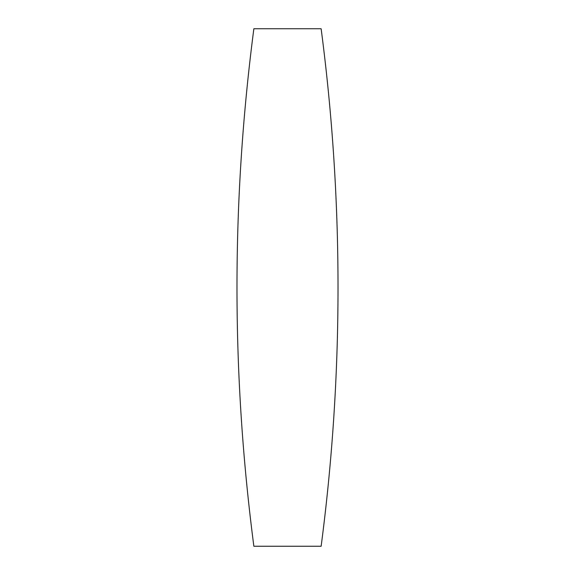 <?xml version="1.0" encoding="UTF-8"?>
<svg xmlns="http://www.w3.org/2000/svg" width="575" height="575" viewBox="0 0 575 575"><rect width="100%" height="100%" fill="white"/><g stroke="black" fill="none" stroke-linecap="round" stroke-linejoin="round"><path stroke-width="0.86" d="M253.862 28.75L321.137 28.75A1991.146 1991.146 0 0 1 321.137 546.25L253.862 546.25C231.358 373.75 231.358 201.25 253.862 28.75"/></g></svg>
